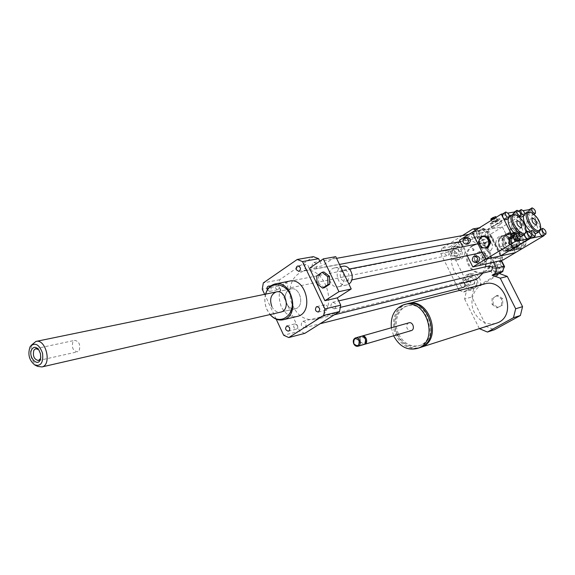 <?xml version="1.0" encoding="UTF-8"?>
<svg xmlns="http://www.w3.org/2000/svg" width="575" height="575" viewBox="0 0 575 575"><rect width="100%" height="100%" fill="white"/><g stroke="black" fill="none" stroke-linecap="round" stroke-linejoin="round"><path stroke-width="0.43" stroke-dasharray="2.88 2.16" d="M490.863 250.456C494.033 245.884 493.019 243.017 487.823 241.838C482.669 242.779 484.804 252.317 489.842 250.873L490.863 250.456M346.977 280.672C351.375 278.163 348.17 268.812 343.404 270.214C337.726 271.249 340.321 282.785 345.863 281.161L346.977 280.672M324.336 287.744L318.773 283.389L317.012 283.748M318.773 283.389L318.528 275.526L316.775 275.871M318.528 275.526L323.869 271.968M342.614 266.369C332.918 268.101 337.353 287.78 346.797 284.97L348.86 284.021M340.601 285.89C348.112 281.621 342.657 265.557 334.513 267.921C324.782 269.653 329.259 289.527 338.74 286.702L340.601 285.89M309.501 268.23L322.036 265.894L335.75 256.666M319.822 261.244L322.036 265.894M502.687 298.734L497.885 295.284L493.142 297.994L493.177 304.132L497.95 307.589L502.715 304.908L502.687 298.734L501.601 299.043L496.793 295.586L497.885 295.284M496.793 295.586L493.142 297.994M492.049 298.303L492.085 304.448L493.177 304.132M492.085 304.448L496.857 307.912L497.95 307.589M496.857 307.912L502.715 304.908M501.63 305.224L501.601 299.043M407.193 303.859C396.089 306.842 391.086 323.057 397.303 335.203C402.845 345.23 410.363 349.377 419.865 347.638M495.571 323.452C486.587 325.17 479.528 321.533 474.389 312.534C468.625 301.602 473.584 286.846 484.15 284.093M398.727 334.37C404.132 343.979 411.333 347.645 420.325 345.359C440.896 339.128 427.987 298.59 407.783 305.799C397.641 308.473 393.048 323.279 398.727 334.37M397.505 334.729C402.91 344.353 410.119 348.026 419.118 345.74C439.702 339.502 426.779 298.899 406.561 306.116C396.405 308.797 391.812 323.624 397.505 334.729M406.065 304.146C394.888 307.072 389.836 323.358 396.082 335.563C401.63 345.618 409.163 349.765 418.672 348.012M391.323 327.793L393.638 335.786M408.839 322.848C406.748 323.912 406.18 325.773 407.136 328.44L408.861 330.323L411.096 330.661M361.603 336.224C359.742 337.475 359.289 339.394 360.259 341.981L363.968 344.447M360.345 341.787C363.86 344.82 365.484 343.85 365.204 338.891C361.675 335.872 360.058 336.835 360.345 341.787M361.021 336.346C358.879 337.453 358.311 339.423 359.31 342.254C360.338 344.137 361.704 344.935 363.407 344.655M499.193 273.47L473.836 288.327L471.831 296.995L486.572 326.614L494.486 329.734M473.836 288.327L466.62 290.202L464.614 298.95L471.831 296.995M479.471 328.886L486.572 326.614M464.614 298.95L479.349 328.634M459.389 290.454L463.558 291.999L466.62 290.202M463.558 291.999L471.234 290.001L477.811 286.149L480.47 285.466L498.618 274.836L496.002 275.49L499.387 273.499M458.44 250.024L456.37 248.903C454.351 250.851 454.66 252.26 457.298 253.137L458.555 251.958L458.44 250.024M454.573 250.801L454.696 252.741L453.431 253.927C450.786 253.043 450.477 251.627 452.503 249.672L454.573 250.801M471.478 280.384C470.012 282.584 470.53 283.928 473.024 284.417C474.67 283.31 474.742 281.973 473.225 280.413L471.478 280.384M467.669 281.326L468.064 281.153C470.774 281.908 471.162 283.317 469.229 285.38C466.72 284.884 466.203 283.533 467.669 281.326M497.806 267.332L500.07 268.475C502.104 266.397 501.723 264.967 498.942 264.184L497.677 265.406L497.806 267.332M494.076 268.216L493.939 266.275L495.212 265.053C498.007 265.837 498.381 267.274 496.347 269.366L494.076 268.216M454.473 255.71L459.296 255.968L461.668 251.268L459.195 246.316L454.365 246.086L452.015 250.779L454.473 255.71L452.432 256.134L457.262 256.393L459.296 255.968M457.262 256.393L459.633 251.685L461.668 251.268M459.633 251.685L457.154 246.711L459.195 246.316M457.154 246.711L452.317 246.481L454.365 246.086M452.317 246.481L449.966 251.189L452.015 250.779M449.966 251.189L452.432 256.134M476.718 285.401L476.668 279.817L472.391 276.74L468.187 279.242L468.237 284.805L472.492 287.881L476.718 285.401L474.72 285.919L474.67 280.312L476.668 279.817M474.67 280.312L470.386 277.229L472.391 276.74M470.386 277.229L466.167 279.738L468.187 279.242M466.167 279.738L466.224 285.308L468.237 284.805M466.224 285.308L470.487 288.398L472.492 287.881M470.487 288.398L474.72 285.919M501.616 261.524L496.937 261.258L494.442 266.038L496.994 271.098L502.061 271.414L503.643 268.41M494.967 261.711L492.466 266.498L495.025 271.58L500.099 271.889L502.622 267.095L500.049 261.999L494.967 261.711L496.937 261.258M500.049 261.999L501.666 261.625M492.466 266.498L494.442 266.038M495.025 271.58L496.994 271.098M500.099 271.889L502.061 271.414M502.622 267.095L503.966 266.778M484.438 236.476C485.933 234.312 485.465 232.947 483.029 232.365C480.887 234.327 481.182 235.764 483.898 236.692L484.438 236.476M480.643 237.188L480.103 237.403C477.379 236.476 477.085 235.024 479.227 233.055C481.677 233.637 482.145 235.017 480.643 237.188M479.112 231.524L479.162 237.188L483.496 240.213L487.808 237.554L487.772 231.854L483.41 228.843L479.112 231.524L477.106 231.883L477.149 237.568L479.162 237.188M477.149 237.568L481.491 240.594L483.496 240.213M481.491 240.594L485.817 237.935L487.808 237.554M485.817 237.935L485.774 232.221L487.772 231.854M485.774 232.221L481.404 229.195L483.41 228.843M481.404 229.195L477.106 231.883M456.198 242.873L449.765 246.898L448.644 251.951L452.46 259.62L455.184 259.045L459.504 259.462C467.116 258.082 466.656 244.059 458.922 242.362L456.198 242.873C463.953 244.583 464.42 258.664 456.794 260.037L452.46 259.62M480.47 285.466C481.146 277.473 477.954 273.52 470.882 273.592C468.014 274.505 466.246 276.604 465.57 279.903L462.882 280.564C463.551 277.251 465.326 275.137 468.194 274.225C475.288 274.153 478.486 278.127 477.811 286.149M462.882 280.564L466.728 288.298L471.234 290.001M496.002 275.49C488.017 273.614 487.492 259.577 495.37 258.01L500.042 258.412L502.658 257.823L498 257.428C490.144 258.987 490.655 272.974 498.618 274.836M501.098 260.511L500.042 258.412M462.293 235.613L441.902 248.414L449.765 246.898M479.399 227.801L480.643 227.585L473.987 231.747L476.675 231.272L458.922 242.362M441.902 248.414L440.781 253.518L448.644 251.951M455.184 259.045L465.57 279.903M459.022 290.274L466.728 288.298M440.781 253.518L458.225 288.672M502.658 257.823L491.877 236.498L489.224 237.001L485.264 229.159L480.643 227.585M493.58 262.229L477.602 230.518L485.264 229.159M489.224 237.001C488.448 240.594 486.493 242.83 483.352 243.707C476.352 243.606 473.225 239.624 473.987 231.747M476.675 231.272C475.913 239.114 479.025 243.088 486.012 243.175C489.152 242.305 491.1 240.077 491.877 236.498M477.602 230.518L476.071 229.885M480.621 251.354L484.251 252.799L485.717 254.941C487.356 256.795 487.37 259.009 485.767 261.582L485.738 261.654C485.602 262.286 483.934 263.264 480.729 264.601C480.671 263.034 478.982 261.841 475.669 261.014C477.286 258.455 477.272 256.256 475.611 254.409L479.334 252.626L480.621 251.354L479.413 251.606L484.509 255.199L484.56 261.855L479.514 264.881L474.454 261.28L474.397 254.667L479.413 251.606M475.611 254.409L474.397 254.667M485.717 254.941L484.509 255.199M485.767 261.582L484.56 261.855M480.729 264.601L479.514 264.881M475.669 261.014L474.454 261.28M482.152 256.795L482.914 258.376L483.23 257.205L482.152 256.795M482.59 256.702L483.352 258.276L483.668 257.111L482.59 256.702M483.079 254.775C481.268 257.974 482.08 259.584 485.516 259.62C487.334 256.414 486.522 254.804 483.079 254.775M482.533 253.683C477.66 256.623 484.315 264.73 487.277 259.447C488.225 257.219 487.78 255.336 485.933 253.805L482.533 253.683M473.153 245.683C460.755 252.49 469.725 276.359 483.093 272.011C498.309 268.662 491.503 240.17 476.474 244.325L473.153 245.683M472.262 245.863C459.856 252.677 468.833 276.575 482.209 272.219C497.44 268.87 490.619 240.343 475.582 244.504L472.262 245.863M304.692 268.446L307.093 269.912C309.422 267.519 309.048 265.707 305.979 264.471C304.463 265.132 304.031 266.455 304.692 268.446M270.092 286.515C271.465 288.204 271.508 289.75 270.207 291.158L269.675 291.396L267.317 289.922M278.422 289.484C279.96 286.875 279.393 285.186 276.719 284.424C274.534 286.788 274.922 288.557 277.89 289.721L278.422 289.484M297.527 325.357L295.025 323.869C292.927 326.363 293.401 328.117 296.456 329.13C297.807 328.454 298.159 327.197 297.527 325.357M324.408 304.944C322.762 307.697 323.387 309.422 326.298 310.126C328.526 307.589 328.059 305.792 324.897 304.728L324.408 304.944M474.986 238.726C476.826 236.059 476.244 234.363 473.247 233.637C470.616 236.059 470.975 237.842 474.325 238.992L474.986 238.726M464.082 282.67L462.041 282.145C459.662 284.589 460.101 286.328 463.349 287.371M448.141 255.372C449.909 252.741 449.327 251.081 446.401 250.384C443.914 252.784 444.295 254.531 447.544 255.623L448.141 255.372M489.311 265.916C486.802 268.388 487.226 270.171 490.568 271.263M482.971 273.089L485.53 266.8M485.983 263.961C487.607 250.65 475.381 237.827 464.133 240.76C441.909 244.67 450.807 286.134 472.657 280.55M265.564 294.141C264.241 299.374 264.73 304.599 267.044 309.817L270.034 314.561M296.801 316.523C290.267 317.314 285.078 314.022 281.225 306.64C276.97 293.954 279.601 285.473 289.117 281.211M265.7 294.113C264.299 299.28 264.744 304.463 267.037 309.652L270.178 314.525M271.803 306.475C273.988 310.673 276.913 312.556 280.586 312.139M286.328 303.262C288.614 307.575 291.654 309.393 295.435 308.725C305.124 306.691 300.215 286.149 290.713 288.959C285.401 291.381 283.942 296.147 286.328 303.262M304.793 333.371L299.74 331.128L278.595 285.926L279.673 279.752L313.404 256.658M319.571 317.63C338.84 307.036 324.674 264.902 303.967 270.933C292.711 275.188 288.255 284.884 290.583 300.021C295.342 314.547 303.665 321.022 315.56 319.441L319.571 317.63M334.887 308.581C336.907 305.26 336.152 303.169 332.623 302.299C329.892 305.382 330.452 307.56 334.319 308.832L334.887 308.581M286.738 288.363C288.614 285.207 287.924 283.173 284.675 282.246C282.009 285.114 282.483 287.248 286.091 288.65L286.738 288.363M305.073 327.463C306.993 324.221 306.245 322.173 302.838 321.324C300.279 324.35 300.854 326.471 304.563 327.692L305.073 327.463M315.934 268.69C317.903 265.47 317.213 263.379 313.864 262.43C311.018 265.334 311.463 267.526 315.208 269.007L315.934 268.69M279.673 279.752L263.321 282.907M278.595 285.926L262.25 289.196M299.74 331.128L283.669 335.254M276.201 319.197L264.637 294.328M79.242 350.362C80.615 344.669 79.106 341.342 74.707 340.371L72.874 341.888C71.516 347.595 73.039 350.915 77.445 351.842L79.242 350.362M40.609 358.426L40.962 357.082L39.395 350.513L38.662 349.672M37.828 366.433C30.935 360.956 28.958 353.754 31.898 344.813L32.452 343.936M286.824 291.733L290.713 288.959C300.215 286.149 305.124 306.691 295.435 308.725C288.355 311.068 281.858 298.166 286.824 291.733M504.807 242.226L505.928 242.65L505.576 243.843L504.807 242.226M505.669 242.053L506.446 243.671L506.791 242.478L505.669 242.053M507.955 234.463C499.927 239.257 507.315 253.848 515.344 248.989C523.487 244.231 515.955 229.468 507.955 234.463M507.294 233.896L509.486 233.012C519.232 230.417 523.272 248.508 513.389 250.499C504.843 253.086 499.387 238.194 507.294 233.896M505.835 234.176C497.921 238.474 503.391 253.403 511.951 250.808L516.788 246.927C518.952 238.402 516.034 233.86 508.034 233.292L505.835 234.176M509.838 238.165C507.042 242.183 507.948 244.677 512.548 245.647C517.033 244.77 515.2 236.577 510.794 237.777L509.838 238.165M515.89 246.61C514.424 249.133 512.325 250.384 509.594 250.369L515.962 246.574L515.933 238.287L509.5 233.874L503.139 237.748L503.161 245.913L509.594 250.369M509.493 250.369C506.769 250.111 504.67 248.659 503.211 246.021M503.161 245.913C501.889 243.167 501.882 240.465 503.125 237.82M503.175 237.719C504.613 235.204 506.697 233.932 509.428 233.91M509.536 233.917C512.275 234.147 514.381 235.592 515.868 238.251M515.919 238.352C517.205 241.133 517.212 243.85 515.94 246.51M512.145 235.556C506.625 238.532 510.406 248.896 516.364 247.121C523.286 245.748 520.468 233.105 513.648 234.945L512.145 235.556M512.124 236.246C517.5 232.911 522.546 242.794 517.083 245.992C511.692 249.27 506.719 239.459 512.124 236.246M512.807 237.583C510.018 241.579 510.916 244.066 515.502 245.022C519.973 244.152 518.154 235.994 513.755 237.195L512.807 237.583M512.21 232.961C504.332 237.231 509.759 252.015 518.269 249.435C528.109 247.458 524.098 229.497 514.395 232.084L512.21 232.961M512.188 233.651C520.159 228.685 527.663 243.354 519.541 248.084C511.549 252.914 504.196 238.417 512.188 233.651M514.474 232.53L516.659 231.653C526.341 229.073 530.33 246.977 520.519 248.946C512.023 251.519 506.611 236.785 514.474 232.53M515.128 233.091C507.15 237.842 514.474 252.274 522.452 247.458C530.545 242.743 523.077 228.146 515.128 233.091M511.642 239.143L505.173 234.701L498.798 238.596L498.841 246.876L505.245 251.333L511.671 247.487L511.642 239.143L515.933 238.287M511.671 247.487L515.962 246.574M505.173 234.701L509.5 233.874M498.798 238.596L503.139 237.748M503.175 245.978L498.841 246.876M505.245 251.333L509.558 250.398M517.263 228.196L511.613 227.995L508.817 233.342L511.649 238.905L517.292 239.143L520.116 233.788L517.263 228.196L511.613 227.995M517.126 238.266C511.872 241.486 507.013 231.933 512.289 228.771C517.536 225.493 522.452 235.118 517.126 238.266M510.787 228.146L507.991 233.5L510.823 239.071L517.292 239.143M510.823 239.071L511.649 238.905M516.472 239.308L519.297 233.946L520.116 233.788M519.297 233.946L516.443 228.347M507.991 233.5L508.817 233.342M493.12 219.003L495.743 218.572L495.125 217.35L492.502 217.774M492.732 218.227L494.069 218.011L494.687 219.233L495.743 218.572M494.687 219.233L492.063 219.664M494.069 218.011L490.791 219.183M495.794 216.631L495.125 217.35M497.842 221.109C493.954 223.344 491.388 224.351 490.152 224.135L490.123 223.991C490.037 222.892 498.82 218.356 500.006 218.895L497.842 221.109M499.704 224.768L502.018 222.654C501.537 221.591 491.028 226.996 492.013 227.808C493.242 228.009 495.801 226.996 499.704 224.768M497.411 220.735C493.458 222.978 491.1 223.862 490.331 223.38C492.768 221.073 495.787 219.513 499.395 218.716C499.833 218.938 499.179 219.614 497.411 220.735M496.29 220.929L492.444 222.439L497.44 219.866L496.29 220.929M530.488 237.446L528.95 235.441L528.986 232.214C531.76 233.543 532.824 235.477 532.163 238M529.022 209.738L532.198 212.283L532.378 215.316C531.12 215.452 529.942 214.346 528.863 211.988M529.108 209.688L530.739 209.429L540.737 228.886M530.092 237.683L527.038 231.711M539.185 231.711L539.566 230.187L542.699 232.702L542.944 235.779M540.974 229.346L543.964 235.168M519.699 216.48L518.262 214.561L518.104 211.478L523.171 210.637M519.354 216.689L516.774 211.65L518.334 211.406C521.022 212.671 522.107 214.568 521.59 217.106M526.111 229.899L519.599 217.17M535.253 233.694L530.38 231.322M523.466 215.948L524.774 214.072C530.035 210.644 542.009 230.201 536.54 233.292M527.318 221.073L527.067 221.159C526.413 224.537 527.785 226.838 531.185 228.059C531.954 225.026 530.668 222.697 527.318 221.073M530.43 212.297C536.504 215.97 539.947 221.454 540.744 228.749M500.451 255.954L487.154 229.641L472.19 232.314L502.363 226.931L515.43 252.641L502.363 226.931L488.067 229.482L516.774 211.65M488.067 229.482L501.22 255.494M502.845 260.116L489.943 234.586L530.739 209.429M488.01 247.832L482.202 247.552L479.27 241.716L482.116 236.138M479.27 241.716L478.364 241.895M482.202 247.552L481.304 247.732M514.079 212.125L517.371 214.712L517.306 217.896C515.991 217.767 514.855 216.617 513.892 214.439M513.533 235.247C516.458 236.26 517.615 238.208 516.997 241.09M514.172 212.067L515.883 211.794L525.967 231.517M502.643 213.943L507.84 213.073M502.737 213.886L502.888 213.864C505.677 215.136 506.791 217.077 506.23 219.693M524.4 234.571L524.817 233.048C525.852 232.818 526.937 233.673 528.066 235.613L528.281 238.762M526.298 232.156L529.352 238.122M508.207 218.464L509.572 216.588L510.37 216.315C516.465 214.763 526.959 233.27 521.647 236.232M520.152 236.67L515.193 234.233M515.904 230.97L516.163 230.884C516.875 227.391 515.466 225.041 511.937 223.833C511.118 226.96 512.44 229.346 515.904 230.97M515.495 214.784C521.654 218.478 525.148 224.02 525.974 231.402M487.154 229.641L515.883 211.794M468.237 243.879C464.686 242.909 464.011 240.846 466.224 237.691L467.037 237.36M477.566 262.293C473.922 261.359 473.218 259.296 475.453 256.091L476.165 255.796M473.045 248.644L473.671 250.405C474.562 249.55 474.425 248.932 473.261 248.558L473.045 248.644M472.097 248.838L472.312 248.752C473.469 249.126 473.613 249.744 472.722 250.599L472.097 248.838M508.437 249.859L506.769 250.549C498.288 253 494.73 237.108 503.42 235.549C510.693 233.515 515.186 246.294 508.437 249.859M508.451 249.413C501.443 253.676 494.96 240.853 501.982 236.656C508.976 232.278 515.567 245.237 508.451 249.413M506.058 250.369L504.383 251.059C495.88 253.525 492.315 237.568 501.026 236.009C508.314 233.967 512.821 246.79 506.058 250.369M489.943 234.586L459.482 240.264M462.738 246.768L467.173 255.645M512.44 235.498C506.92 238.474 510.701 248.838 516.659 247.056C523.581 245.69 520.763 233.048 513.942 234.888L512.44 235.498M512.469 234.197C505.08 238.603 511.872 252.001 519.261 247.537C526.758 243.16 519.836 229.619 512.469 234.197M345.863 281.161L351.771 279.917M482.324 252.461L489.842 250.873M343.404 270.214L349.55 269.007M477.954 243.778L487.823 241.838M338.74 286.702L346.797 284.97M334.513 267.921L340.587 266.757M408.322 303.571L407.287 303.837M407.783 305.799L406.561 306.116M420.325 345.359L419.118 345.74M404.865 304.455L403.83 304.721M456.37 248.903L452.503 249.672M457.298 253.137L453.431 253.927M473.031 284.417L469.229 285.38M471.874 280.219L468.064 281.153M500.07 268.475L496.347 269.366M498.942 264.184L495.219 265.053M483.029 232.365L479.227 233.055M483.898 236.692L480.103 237.403M456.794 260.037L459.504 259.462M470.882 273.592L468.194 274.225M498 257.428L495.37 258.01M483.352 243.707L486.012 243.175M482.784 256.623L482.346 256.716M483.194 258.34L482.756 258.441M485.933 253.805L484.251 252.799M487.277 259.447L485.738 261.654M476.474 244.325L475.582 244.504M483.093 272.011L482.209 272.219M297.828 265.952L305.979 264.471M298.957 271.443L307.093 269.912M269.675 291.396L277.89 289.721M268.496 286.055L276.719 284.424M288.355 331.178L296.456 329.13M286.918 325.867L295.025 323.869M316.875 306.597L324.897 304.728M318.291 312.053L326.298 310.126M275.576 283.877L274.929 284.007M290.713 288.959L276.553 291.877L290.713 288.959M295.435 308.725L280.981 312.045L295.435 308.725M315.56 319.441L334.348 314.791M303.967 270.933L464.133 240.76M334.319 308.832L340.429 307.366M332.623 302.299L338.704 300.89M286.091 288.65L447.544 255.623M284.675 282.246L446.401 250.384M304.563 327.692L320.103 323.747M302.838 321.324L462.041 282.145M315.208 269.007L339.473 264.428M460.18 241.658L474.325 238.992M313.864 262.43L336.548 258.333M468.79 234.442L473.247 233.637M38.719 349.744L39.395 350.513M40.688 357.988L40.969 357.075M38.539 360.532L77.445 351.842M35.708 348.651L74.707 340.371M35.017 365.154L35.384 365.319M30.489 346.2L31.273 345.295M35.88 341.457L36.268 341.377M505.015 242.147L505.885 241.967M505.411 243.908L506.273 243.728M509.486 233.012L508.034 233.292M513.389 250.499L511.951 250.808M516.364 247.121L516.659 247.056C512.922 250.182 506.338 238.431 512.519 235.47L513.648 234.945M516.659 231.653L514.395 232.084M520.519 248.946L518.269 249.435M513.755 237.195L510.794 237.777M515.502 245.022L512.548 245.647M502.018 222.654L500.149 218.982M492.013 227.808L490.152 224.135M490.331 223.38L490.123 223.991M499.395 218.716L500.006 218.895M497.44 219.866L496.146 217.321M492.444 222.439L491.366 220.311M529.518 231.84L528.792 232.278M534.067 214.281L532.378 215.316M539.566 230.187L540.644 229.54M518.104 211.478L518.902 210.989M536.324 224.954L531.185 228.059M532.191 218.033L527.067 221.159M519.175 216.804L517.529 217.817M524.817 233.048L525.837 232.437M517.133 220.635L511.937 223.833M521.374 227.714L516.163 230.884M472.722 250.599L473.671 250.405M472.312 248.752L473.261 248.558M504.383 251.059L506.769 250.549M501.026 236.009L503.42 235.549"/><path stroke-width="0.86" d="M327.721 276.661L327.958 284.596L322.582 288.118L317.012 283.748L316.775 275.871L322.108 272.306L327.721 276.661L329.475 276.309L329.705 284.23L327.958 284.596M329.705 284.23L324.336 287.744L322.582 288.118M329.475 276.309L323.869 271.968L322.108 272.306M348.86 284.021C356.083 279.558 350.585 264.047 342.614 266.369L340.587 266.757M351.224 288.966L338.934 291.683L323.287 258.887L335.75 256.666L351.224 288.966L337.281 297.893L324.911 300.718L338.934 291.683M324.911 300.718L309.501 268.23L323.287 258.887M264.637 294.328L262.25 289.196L263.321 282.907L297.239 259.469L313.404 256.658L318.615 258.707L319.822 261.244M318.615 258.707L302.486 261.567L324.918 308.94L323.689 315.423L288.765 337.547L283.669 335.254L276.201 319.197M337.281 297.893L340.745 305.174L324.918 308.94M418.672 348.012L421.051 347.257C443.562 340.378 429.417 295.988 407.287 303.837L407.193 303.859M408.322 303.571L484.15 284.093C505.102 276.776 517.946 316.588 496.678 323.1L495.571 323.452M393.638 335.786L393.839 336.224C399.798 346.84 407.732 350.879 417.651 348.342L419.851 347.638C442.376 340.759 428.21 296.29 406.065 304.146L404.865 304.455M417.651 348.342C440.206 341.457 426.01 296.851 403.83 304.721C394.637 308.358 390.475 316.049 391.323 327.793M411.096 330.661L411.298 330.603C415.416 329.439 412.85 321.346 408.839 322.848L362.164 336.023M363.968 344.447L364.557 344.317C368.791 343.124 366.081 334.521 361.97 336.08L361.603 336.224M363.407 344.655L363.616 344.598C367.849 343.397 365.147 334.787 361.021 336.346L355.681 337.856M353.769 343.857C354.868 345.848 356.306 346.639 358.088 346.215C362.336 345.014 359.612 336.346 355.479 337.913C353.33 339.027 352.755 341.004 353.769 343.857M353.826 343.728C357.628 347.02 359.382 345.978 359.073 340.594C355.257 337.309 353.503 338.359 353.826 343.728M479.349 328.634L487.435 332.048L494.486 329.734L520.382 315.51L522.56 306.655L507.287 276.402L499.193 273.47L492.121 275.217L495.305 273.341L502.802 271.501L504.038 266.326L501.098 260.511M487.435 332.048L513.475 317.709L520.382 315.51M513.475 317.709L515.667 308.775L522.56 306.655M515.667 308.775L500.257 278.185L507.287 276.402M500.257 278.185L492.121 275.217M499.387 273.499L502.802 271.501M503.643 268.41L504.584 266.627L502.011 261.546M503.966 266.778L504.584 266.627M476.071 229.885L472.952 228.922L462.293 235.613M472.952 228.922L479.399 227.801M458.225 288.672L459.389 290.454M495.305 273.341L496.548 268.108L493.58 262.229M496.548 268.108L504.038 266.326M296.542 269.955C295.881 267.95 296.305 266.613 297.828 265.952C300.912 267.195 301.286 269.028 298.957 271.443L296.542 269.955M267.317 289.922C266.678 287.982 267.066 286.695 268.496 286.055L270.092 286.515M289.426 327.369C290.066 329.238 289.714 330.503 288.355 331.178C285.293 330.158 284.812 328.382 286.918 325.867L289.426 327.369M316.387 306.813L316.875 306.597C320.052 307.668 320.527 309.487 318.291 312.053C315.366 311.334 314.733 309.587 316.387 306.813M463.349 287.371L463.932 287.133C465.383 285.825 465.434 284.338 464.082 282.67M490.568 271.263L491.215 271.012C493.098 268.259 492.466 266.563 489.311 265.916L338.704 300.89M472.657 280.55L477.243 278.746L482.971 273.089M485.53 266.8L485.983 263.961M270.034 314.561C274.074 319.125 278.552 320.836 283.461 319.707C300.624 315.991 291.812 279.112 274.929 284.007C270.329 285.243 267.21 288.621 265.564 294.141M275.576 283.877L289.117 281.211C305.907 276.367 314.582 312.649 297.519 316.351L296.801 316.523M270.178 314.525C279.853 326.197 295.55 315.366 291.755 299.137C288.427 282.792 269.618 279.464 265.7 294.113M280.586 312.139L280.981 312.045C290.72 310.004 285.732 289.117 276.18 291.949C270.839 294.4 269.38 299.244 271.803 306.475M340.745 305.174L339.509 311.542L304.793 333.371L288.765 337.547M297.239 259.469L302.486 261.567M339.509 311.542L323.689 315.423M31.798 349.356C33.767 346.553 36.074 346.682 38.719 349.751L40.473 353.668L40.688 357.988C39.064 368.733 27.327 357.233 31.798 349.356M38.662 349.672L35.708 348.651L33.875 350.204C32.559 356.098 34.119 359.54 38.539 360.532L40.609 358.426M30.029 346.941L30.489 346.2C35.255 342.175 39.265 344.482 42.521 353.129C43.535 362.365 41.033 366.368 35.017 365.154C29.224 360.539 27.557 354.473 30.029 346.941M31.273 345.295L35.88 341.457C45.835 338.294 52.181 364.845 41.968 366.936L37.828 366.433L35.384 365.319M496.146 217.321L495.779 216.603L492.502 217.774L493.12 219.003L492.063 219.664L491.438 218.435L492.732 218.227M491.366 220.311L490.791 219.183L491.438 218.435M531.947 230.431L531.753 230.496C531.192 233.292 532.321 235.204 535.138 236.224C535.785 233.702 534.721 231.768 531.947 230.431M535.131 236.224L531.983 238.064L530.488 237.446M532.141 207.877L531.925 207.949C531.437 210.68 532.558 212.542 535.289 213.533C535.878 211.104 534.829 209.221 532.141 207.877M528.863 211.988L529.022 209.738L531.925 207.949M542.944 235.779L530.452 238.373L530.092 237.683M543.964 235.168L544.18 235.57L542.707 235.872C541.14 235.606 539.961 234.219 539.185 231.711M540.737 228.886L540.974 229.346M523.171 210.637L529.108 209.688M521.59 217.106L519.699 216.48M527.038 231.711L526.111 229.899M519.599 217.17L519.354 216.689M536.54 233.292L535.253 233.694M530.38 231.322C525.327 226.104 523.02 220.98 523.466 215.948M542.678 228.368C545.387 229.698 546.43 231.596 545.819 234.068L545.646 234.126C542.937 232.81 541.894 230.906 542.498 228.426L542.678 228.368M521.259 209.588C524.026 210.946 525.09 212.858 524.465 215.338C521.654 214.346 520.512 212.448 521.036 209.659L521.259 209.588M532.443 217.947C535.785 219.585 537.079 221.921 536.331 224.954C532.939 223.718 531.559 221.411 532.191 218.033L532.443 217.947M538.947 230.604C531.976 232.214 522.244 209.293 531.257 212.585C537.366 216.344 540.543 221.655 540.773 228.541L538.947 230.604M540.744 228.749L539.271 231.66L538.638 231.876C532.752 233.63 522.129 214.554 527.699 212.268L530.43 212.297M501.22 255.494L530.452 238.373M501.35 255.753L515.43 252.641L544.18 235.57M490.001 242.42L487.111 248.012L481.304 247.732L478.364 241.895L481.21 236.303L487.032 236.548L490.001 242.42L490.892 242.24L488.01 247.832L487.111 248.012M481.368 237.231C475.949 240.508 480.995 250.549 486.393 247.2C491.869 243.929 486.759 233.817 481.368 237.231M487.032 236.548L481.21 236.303M487.938 236.375L490.892 242.24M520.253 216.078L520.476 215.999C521.008 213.181 519.857 211.284 517.018 210.292C516.386 212.8 517.464 214.727 520.253 216.078M513.892 214.439L514.079 212.125L517.018 210.292M519.8 239.358L520.001 239.286C520.612 236.397 519.455 234.442 516.53 233.428C515.84 236.037 516.925 238.014 519.8 239.358M520.001 239.286L516.796 241.162L513.662 238.488L513.533 235.247L516.53 233.421M528.281 238.762L515.193 241.493L502.773 217.106L502.643 213.943L505.54 212.132M507.84 213.073L514.172 212.067M506.23 219.693L506.158 219.736C505.08 219.988 503.952 219.111 502.773 217.106L501.256 214.123L502.737 213.886M529.352 238.122L529.568 238.553L528.03 238.869C526.377 238.589 525.169 237.159 524.4 234.571C518.794 238.194 506.352 217.4 512.533 214.748L515.495 214.784M525.967 231.517L526.298 232.156M521.647 236.232L520.152 236.67M515.193 234.233C509.967 228.872 507.639 223.618 508.207 218.464M508.897 217.968C506.036 216.61 504.936 214.647 505.612 212.089L505.856 212.01C508.717 213.375 509.809 215.338 509.134 217.889L508.897 217.968M531.005 237.087C528.209 235.75 527.131 233.809 527.793 231.258C530.632 232.286 531.767 234.205 531.199 237.022L531.005 237.087M521.115 227.801C517.651 226.155 516.328 223.768 517.133 220.635C520.655 221.864 522.071 224.228 521.374 227.714L521.115 227.801M514.503 214.863L516.3 215.079C522.531 218.867 525.766 224.257 525.996 231.258C523.674 241.752 505.935 216.473 514.503 214.863M525.974 231.402L524.4 234.571L521.41 236.368M467.173 255.645L472.837 266.958L502.845 260.116L515.43 252.641L485.717 259.217L472.19 232.314L485.717 259.217L500.451 255.954L529.568 238.553M472.837 266.958L515.193 241.493M462.738 246.768L459.482 240.264L501.256 214.123M464.298 238.043L465.11 237.712C469.143 239.099 469.595 241.27 466.462 244.224C462.803 243.376 462.077 241.313 464.298 238.043M465.247 237.691L467.037 237.36C471.062 238.74 471.507 240.911 468.381 243.85L468.237 243.879M473.548 256.5L474.26 256.206C478.364 257.463 478.882 259.627 475.827 262.682C472.061 261.891 471.306 259.828 473.548 256.5M474.411 256.17L476.165 255.796C480.262 257.054 480.779 259.21 477.724 262.257L477.566 262.293M351.771 279.917L482.324 252.461M349.55 269.007L477.954 243.778M496.678 323.1L421.051 347.257M411.298 330.603L364.557 344.317M363.616 344.598L358.088 346.215M297.519 316.351L283.461 319.707M36.268 341.377L276.18 291.949M334.348 314.791L473.584 280.32M340.429 307.366L490.698 271.228M320.103 323.747L463.464 287.335M339.473 264.428L460.18 241.658M336.548 258.333L468.79 234.442M41.968 366.936L280.981 312.045M531.753 230.496L529.518 231.84M535.289 213.533L534.067 214.281M542.879 235.815L545.819 234.068M540.644 229.54L542.433 228.469M521.525 217.142L524.465 215.338M518.902 210.989L520.972 209.702M531.257 212.585L530.251 212.232M540.773 228.541L540.629 229.619M527.483 212.405L524.874 214.008M539.271 231.66L536.317 233.421M520.476 215.999L519.175 216.804M506.158 219.736L509.134 217.889M528.217 238.805L531.199 237.022M525.837 232.437L527.728 231.301M516.3 215.079L515.293 214.712M525.996 231.258L525.859 232.35M512.296 214.892L509.579 216.574M468.381 243.85L466.462 244.224M477.724 262.257L475.827 262.682"/></g></svg>
